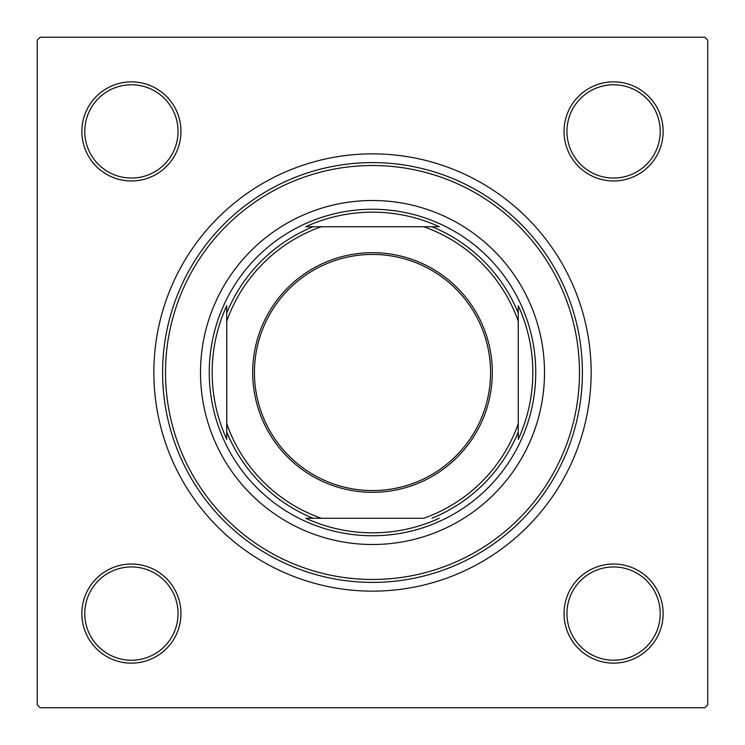 <?xml version="1.0" encoding="UTF-8"?>
<svg xmlns="http://www.w3.org/2000/svg" width="745" height="745" viewBox="0 0 745 745"><rect width="100%" height="100%" fill="white"/><g stroke="black" fill="none" stroke-linecap="round" stroke-linejoin="round"><path stroke-width="1.12" d="M81.857 613.591A49.561 49.561 0 0 1 131.409 564.03A49.561 49.561 0 0 1 180.97 613.591A49.561 49.561 0 0 1 131.409 663.143A49.561 49.561 0 0 1 81.857 613.591M178.055 613.591A46.646 46.646 0 0 0 131.409 566.945A46.646 46.646 0 0 0 84.772 613.591A46.646 46.646 0 0 0 131.409 660.228A46.646 46.646 0 0 0 178.055 613.591M81.857 131.409A49.561 49.561 0 0 1 131.409 81.857A49.561 49.561 0 0 1 180.97 131.409A49.561 49.561 0 0 1 131.409 180.97A49.561 49.561 0 0 1 81.857 131.409M178.055 131.409A46.646 46.646 0 0 0 131.409 84.772A46.646 46.646 0 0 0 84.772 131.409A46.646 46.646 0 0 0 131.409 178.055A46.646 46.646 0 0 0 178.055 131.409M564.03 131.409A49.561 49.561 0 0 1 613.591 81.857A49.561 49.561 0 0 1 663.143 131.409A49.561 49.561 0 0 1 613.591 180.97A49.561 49.561 0 0 1 564.03 131.409M660.228 131.409A46.646 46.646 0 0 0 613.591 84.772A46.646 46.646 0 0 0 566.945 131.409A46.646 46.646 0 0 0 613.591 178.055A46.646 46.646 0 0 0 660.228 131.409M564.03 613.591A49.561 49.561 0 0 1 613.591 564.03A49.561 49.561 0 0 1 663.143 613.591A49.561 49.561 0 0 1 613.591 663.143A49.561 49.561 0 0 1 564.03 613.591M660.228 613.591A46.646 46.646 0 0 0 613.591 566.945A46.646 46.646 0 0 0 566.945 613.591A46.646 46.646 0 0 0 613.591 660.228A46.646 46.646 0 0 0 660.228 613.591M153.861 372.5A218.639 218.639 0 0 1 372.5 153.861A218.639 218.639 0 0 1 591.139 372.5A218.639 218.639 0 0 1 372.5 591.139A218.639 218.639 0 0 1 153.861 372.5M704.835 37.25L40.165 37.25L37.25 40.165L37.25 704.835L40.165 707.75L704.835 707.75L707.75 704.835L707.75 40.165L704.835 37.25M492.315 372.5A119.815 119.815 0 0 1 372.5 492.315A119.815 119.815 0 0 1 252.685 372.5A119.815 119.815 0 0 1 372.5 252.685A119.815 119.815 0 0 1 492.315 372.5M254.436 372.5A118.064 118.064 0 0 0 372.5 490.564A118.064 118.064 0 0 0 490.564 372.5A118.064 118.064 0 0 0 372.5 254.436A118.064 118.064 0 0 0 254.436 372.5M518.259 439.299L518.259 423.747L518.259 439.299A160.333 160.333 0 0 0 518.259 305.701L518.259 321.253L518.259 305.701M209.252 372.5A163.248 163.248 0 0 1 372.5 209.252A163.248 163.248 0 0 1 535.748 372.5A163.248 163.248 0 0 1 372.5 535.748A163.248 163.248 0 0 1 209.252 372.5M226.741 305.701L226.741 321.253L226.741 305.701A160.333 160.333 0 0 0 226.741 439.299L226.741 423.747L226.741 439.299M305.701 226.741L321.253 226.741L305.701 226.741A160.333 160.333 0 0 1 439.299 226.741L321.253 226.741A154.504 154.504 0 0 0 226.741 321.253L226.741 423.747A154.504 154.504 0 0 0 321.253 518.259L423.747 518.259A154.504 154.504 0 0 0 518.259 423.747L518.259 321.253A154.504 154.504 0 0 0 423.747 226.741L439.299 226.741M305.701 518.259L321.253 518.259L305.701 518.259A160.333 160.333 0 0 0 439.299 518.259M226.741 313.04A157.418 157.418 0 0 1 313.04 226.741M518.259 431.96A157.418 157.418 0 0 1 431.96 518.259M313.04 518.259A157.418 157.418 0 0 1 226.741 431.96M431.96 226.741A157.418 157.418 0 0 1 518.259 313.04M544.502 372.5A172.002 172.002 0 0 0 372.5 200.498A172.002 172.002 0 0 0 200.498 372.5A172.002 172.002 0 0 0 372.5 544.502A172.002 172.002 0 0 0 544.502 372.5M165.52 372.5A206.98 206.98 0 0 0 372.5 579.48A206.98 206.98 0 0 0 579.48 372.5A206.98 206.98 0 0 0 372.5 165.52A206.98 206.98 0 0 0 165.52 372.5M582.394 372.5A209.894 209.894 0 0 1 372.5 582.394A209.894 209.894 0 0 1 162.606 372.5A209.894 209.894 0 0 1 372.5 162.606A209.894 209.894 0 0 1 582.394 372.5"/></g></svg>
